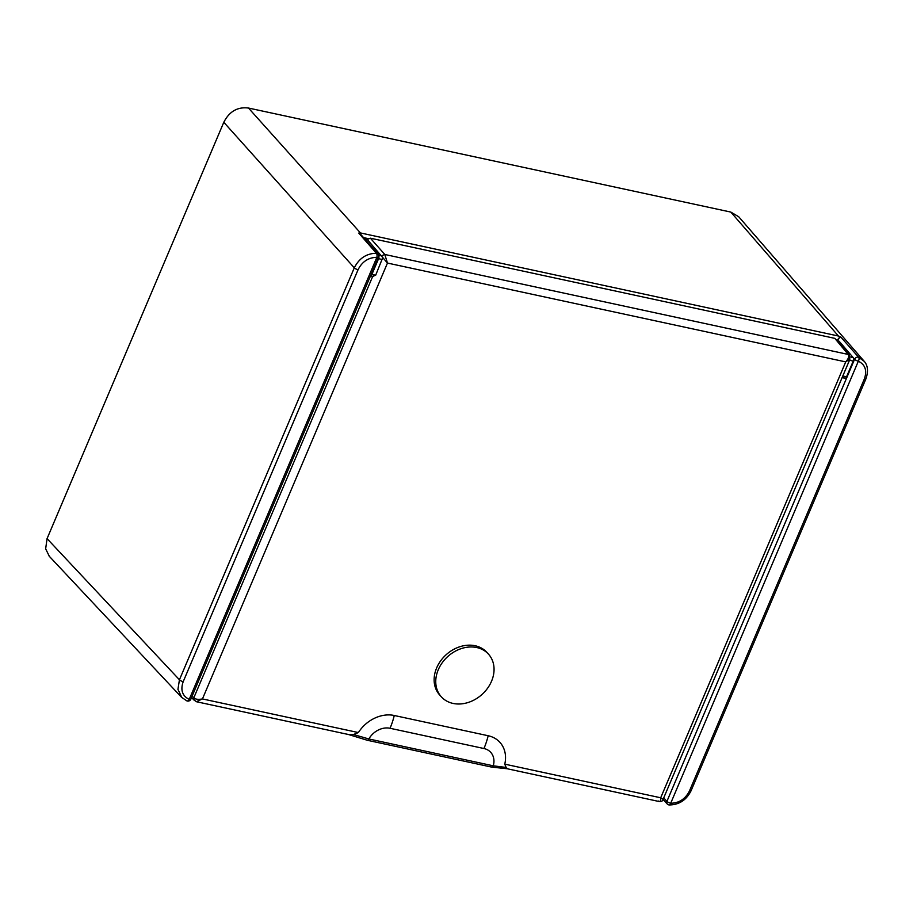 <?xml version="1.0" encoding="UTF-8"?>
<svg xmlns="http://www.w3.org/2000/svg" width="913" height="913" viewBox="0 0 913 913"><rect width="100%" height="100%" fill="white"/><g stroke="black" fill="none" stroke-linecap="round" stroke-linejoin="round"><path stroke-width="1.37" d="M49.348 556.337L45.65 548.827L47.065 538.636L223.799 122.274L354.301 267.829C359.117 258.299 366.49 253.449 376.407 253.255L358.741 233.077L360.452 232.941L838.442 336.03L840.508 336.886L837.358 339.819L836.456 339.625M223.799 122.274C229.357 111.42 237.574 106.684 248.484 108.042L730.822 212.078L738.731 216.769M47.065 538.636L179.439 679.774A3.059 0.913 23 0 0 183.205 681.669L358.067 269.723A3.059 0.913 23 0 1 354.301 267.829L179.439 679.774L177.944 689.349L181.892 697.646M844.525 377.982A2.648 1.37 -77.8 0 0 844.936 378.222A2.648 1.37 -77.8 0 0 846.556 376.807L853.233 361.069A2.648 1.37 -77.8 0 0 853.187 357.588L839.173 341.257L837.518 340.903L837.849 340.081C839.127 337.479 840.12 336.475 840.839 337.068L840.508 336.886M864.28 361.388L858.642 357.268L840.839 337.068M358.946 233.02L361.434 235.2M360.578 234.207L358.741 233.077M366.98 740.066A2.442 1.267 -77.8 0 0 367.357 740.283A2.442 1.267 -77.8 0 0 368.852 738.971L353.468 734.509L348.572 734.531L196.318 701.698L202.446 698.936L387.466 263.058L367.22 239.457L370.393 238.19L834.813 338.358L848.177 354.427L384.795 254.476L387.466 263.058L845.723 361.902C848.565 358.626 849.375 356.138 848.177 354.427L849.41 355.191M853.233 361.069L849.478 360.258L849.364 355.134L834.813 338.358M367.22 239.457L364.709 238.921M488.181 735.741L394.279 715.495A45.855 23.635 102.2 0 1 390.045 728.277A18.374 14.768 137.9 0 0 368.852 738.971L493.271 765.813L506.133 767.445L504.775 764.147A31.898 25.632 137.9 0 0 488.181 735.741A45.855 23.635 102.2 0 1 483.958 748.523A18.374 14.768 -42.1 0 1 493.271 765.813A2.442 1.267 -77.8 0 1 491.776 767.125L367.357 740.283L347.648 734.257M353.468 734.509L358.387 732.568A31.898 25.632 -42.1 0 1 394.279 715.495M441.299 696.79L439.678 694.987A31.795 25.541 -42.1 0 1 440.625 660.886A31.795 25.541 -42.1 0 1 475.137 645.742A31.795 25.541 137.9 0 1 486.88 652.384L488.501 654.176A31.795 25.541 137.9 0 0 476.757 647.545A31.795 25.541 -42.1 0 0 442.257 662.69A31.795 25.541 -42.1 0 0 441.299 696.79A31.795 25.541 -42.1 0 0 453.042 703.421A31.795 25.541 137.9 0 0 487.553 688.276A31.795 25.541 137.9 0 0 488.501 654.176M849.877 359.323L662.941 799.72C662.815 800.895 661.628 801.511 659.38 801.568L507.126 768.735L491.776 767.125A2.442 1.267 -77.8 0 1 491.399 766.897M849.98 358.969L845.723 361.902L660.704 797.779L662.29 798.909M849.478 360.258L842.79 375.996L846.556 376.807M658.593 801.043C659.973 802.356 660.67 801.272 660.704 797.779L504.775 764.147M507.126 768.381L506.133 767.445M194.207 700.591L193.796 697.863C195.416 699.335 198.304 699.7 202.446 698.936L358.387 732.568M370.53 275.863A2.648 1.37 -77.8 0 0 371.899 274.425L378.575 258.687A2.648 1.37 -77.8 0 0 378.633 255.355M382.536 258.151L375.665 275.235L372.961 276.274M370.393 238.19L384.795 254.476L381.623 255.754M358.067 269.723C362.141 261.632 368.407 257.5 376.864 257.329L189.219 699.404A3.059 0.913 23 0 0 190.806 699.244L378.461 257.181A3.059 3.059 0 0 0 377.936 253.962A3.059 2.442 -41.3 0 1 377.948 253.974A3.059 2.442 -41.3 0 0 376.795 253.312A3.059 2.442 -41.3 0 0 376.407 253.255A3.059 1.427 -86.7 0 1 376.864 257.329A3.059 0.913 23 0 0 378.461 257.181M183.205 681.669C180.306 690.011 182.315 695.923 189.219 699.404A3.059 1.689 111.6 0 1 186.868 700.899A3.059 1.689 111.6 0 1 186.834 700.876M837.107 340.401L837.289 339.956A3.469 2.785 137.9 0 1 837.358 339.819L837.849 340.081M368.19 238.624L363.568 237.62M838.613 341.131L837.289 339.956M853.415 357.976L854.568 359.277L666.924 801.352L663.717 797.894M858.346 361.183A3.059 0.913 -157 0 1 854.568 359.277A3.059 2.442 138.7 0 1 858.277 357.154A3.059 2.442 138.7 0 1 858.642 357.268A3.059 1.689 -68.4 0 1 858.346 361.183L670.701 803.257A3.059 0.913 -157 0 1 666.924 801.352A3.059 2.465 -42.8 0 0 667.232 803.976A3.059 2.465 -42.8 0 1 667.232 803.976A3.059 3.059 0 0 0 669.309 804.958A3.059 1.427 93.3 0 0 670.701 803.257C679.158 803.086 685.423 798.955 689.498 790.875L864.36 378.918C867.259 370.575 865.262 364.664 858.346 361.183M865.969 378.735A3.059 0.913 -157 0 1 865.958 378.758A3.059 0.913 -157 0 1 864.36 378.918M738.514 216.518L863.938 360.989C867.852 365.177 868.514 371.1 865.958 378.758L691.095 790.715A3.059 0.913 -157 0 1 689.498 790.875M668.35 804.604A3.059 2.465 -42.8 0 1 667.243 803.976M730.822 212.078L838.442 336.03M248.484 108.042L360.452 232.941M390.045 728.277L483.958 748.523M850.186 356.937L853.187 357.588M192.118 696.151L193.796 697.863L372.709 276.365M375.665 275.235L371.899 274.425M378.575 258.687L382.342 259.497M381.771 255.914L378.61 255.229M691.095 790.715C686.439 800.039 679.181 804.787 669.309 804.958M663.055 799.457L667.175 803.908M49.176 556.165L181.55 697.304L186.868 700.899A3.059 3.059 0 0 0 190.806 699.244M360.589 234.23L377.948 253.974M844.936 378.222L842.117 377.617M191.445 697.76L196.318 701.698M373.485 276.536L370.507 275.897"/></g></svg>
